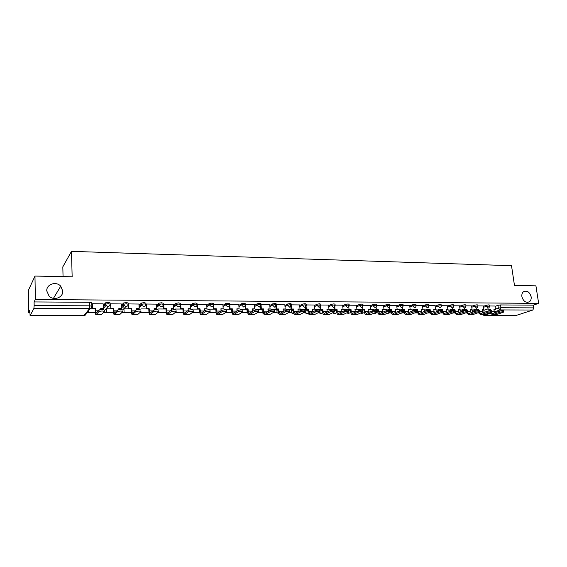 <?xml version="1.0" encoding="UTF-8"?>
<svg xmlns="http://www.w3.org/2000/svg" width="567" height="567" viewBox="0 0 567 567"><rect width="100%" height="100%" fill="white"/><g stroke="black" fill="none" stroke-linecap="round" stroke-linejoin="round"><path stroke-width="0.85" d="M62.767 291.091C63.249 297.533 53.801 301.07 49.088 296.116L46.756 290.892C46.31 284.202 56.253 280.927 60.726 286.2L62.767 291.091M531.13 296.754C531.407 298.937 530.868 300.588 529.521 301.701C525.949 303.175 523.405 301.481 521.895 296.64C521.633 294.521 522.136 292.905 523.412 291.785C527.005 290.198 529.578 291.849 531.13 296.754M110.182 303.976L110.147 302.941L108.262 302.409L105.597 302.813L105.512 304.153L108.311 303.65L110.189 304.181C110.097 305.542 109.346 306.293 107.936 306.421L105.994 305.464L105.512 304.153L103.237 306.768M128.22 304.061L128.177 303.054L126.377 302.523L123.585 303.026L123.634 304.252L126.427 303.756L128.227 304.281C128.142 305.634 127.412 306.371 126.023 306.499L124.031 305.443L123.634 304.252L121.317 306.669M145.91 304.139L145.868 303.161L144.153 302.643L141.459 303.062L141.417 304.351L144.209 303.862L145.925 304.38C145.854 305.719 145.138 306.449 143.777 306.577L141.736 305.4L141.417 304.351L139.064 306.598M163.282 304.217L163.232 303.267L161.595 302.757L158.895 303.182L158.873 304.451L161.659 303.962L163.296 304.472C163.225 305.797 162.531 306.527 161.198 306.655L159.107 305.351L158.873 304.451L156.485 306.556M180.327 304.295L180.278 303.373L178.718 302.863L175.933 303.345L176.004 304.543L178.782 304.061L180.341 304.571C180.285 305.882 179.604 306.605 178.293 306.726L176.174 305.287L176.004 304.543L173.58 306.534M197.068 304.373L197.011 303.48L195.523 302.969L192.752 303.451L192.815 304.635L195.594 304.16L197.082 304.663C197.032 305.96 196.366 306.676 195.083 306.804L192.815 304.635L190.363 306.527M213.497 304.451L213.44 303.579L212.03 303.076L209.294 303.529L209.329 304.727L212.108 304.252L213.518 304.748C213.475 306.045 212.823 306.747 211.562 306.875L209.329 304.727L206.849 306.527M229.635 304.529L229.578 303.678L228.232 303.182L225.489 303.643L225.546 304.819L228.317 304.344L229.663 304.84C229.628 306.123 228.99 306.818 227.75 306.945L225.546 304.819L223.029 306.541M245.497 304.607L245.433 303.777L244.15 303.288L241.393 303.756L241.478 304.904L244.235 304.444L245.518 304.926C245.483 306.208 244.859 306.896 243.654 307.016L241.478 304.904L238.934 306.584L241.478 304.904L241.393 303.749M269.75 304.762L261.089 304.685L261.026 303.862L259.792 303.388L257.035 303.848L257.127 304.989L259.877 304.529L261.111 305.003L259.275 307.08L257.127 304.989L254.555 306.584M283.309 311.644L283.075 308.987L285.187 308.994L284.875 304.819L276.413 304.77L276.342 303.947L275.158 303.487L272.408 303.947L272.5 305.074L275.25 304.621L276.434 305.074L274.619 307.144L272.5 305.074L269.899 306.612M299.652 304.926L291.473 304.855L291.395 304.025L290.254 303.586L287.512 304.04L287.604 305.159L290.354 304.706L291.495 305.145L289.702 307.215L287.604 305.159L284.981 306.641M314.224 305.011L306.286 304.94L306.194 304.11L305.089 303.678L302.353 304.132L302.452 305.244L305.195 304.791L306.293 305.216L306.173 305.946L304.522 307.279L302.452 305.244L299.808 306.676M320.823 305.011L320.738 304.188L319.675 303.77L316.946 304.217L317.052 305.322L319.781 304.876L320.844 305.287L320.667 306.159L319.093 307.342L317.052 305.322L314.38 306.719M335.125 305.089L335.04 304.266L334.02 303.862L331.291 304.309L331.397 305.4L334.126 304.961L335.154 305.358L334.92 306.357L333.417 307.406L331.397 305.4L328.711 306.754M349.194 305.166L349.109 304.344L348.117 303.955L345.402 304.394L345.509 305.478L348.223 305.046L349.215 305.429L348.925 306.541L347.5 307.463L345.509 305.478L342.801 306.797M363.029 305.244L362.937 304.415L361.98 304.047L359.272 304.479L359.386 305.556L362.093 305.124L363.05 305.493L362.703 306.704L361.356 307.527L359.386 305.556L356.657 306.839M376.63 305.315L376.545 304.493L375.616 304.132L372.916 304.564L373.029 305.634L375.737 305.202L376.658 305.556L376.247 306.86L374.978 307.583L373.029 305.634L370.286 306.882M390.018 305.393L389.926 304.564L389.026 304.217L386.333 304.649L386.453 305.705L389.146 305.28L390.046 305.627L389.579 307.002L388.381 307.64L386.453 305.705L383.689 306.931M403.187 305.464L403.087 304.642L402.223 304.302L399.537 304.727L399.657 305.783L402.35 305.358L403.215 305.691L402.69 307.13L401.564 307.697L399.657 305.783L396.879 306.974M416.143 305.535L416.043 304.713L415.207 304.387L412.528 304.812L412.656 305.854L416.171 305.755L415.604 307.243L414.534 307.753L412.656 305.854L409.856 307.023M428.9 305.606L428.794 304.784L427.986 304.472L425.314 304.89L425.441 305.925L428.921 305.811L428.305 307.357L427.298 307.81L425.441 305.925L422.628 307.066M441.452 305.677L441.346 304.855L440.559 304.55L437.894 304.968L438.022 305.989L441.473 305.875L440.814 307.456L439.864 307.867L438.022 305.989L435.201 307.116M453.806 305.741L453.699 304.918L452.934 304.635L450.276 305.046L450.411 306.06L453.827 305.939L453.125 307.548L452.232 307.916L450.411 306.06L447.576 307.158M465.968 305.811L465.854 304.989L465.117 304.713L462.474 305.117L462.608 306.13L465.996 305.996L465.252 307.64L464.401 307.973L462.608 306.13L459.759 307.208M477.946 305.875L477.832 305.053L477.116 304.791L474.473 305.195L474.614 306.194L477.967 306.06L477.194 307.725L476.386 308.023L474.614 306.194L471.751 307.25M489.739 305.946L489.619 305.124L488.924 304.862L486.295 305.266L486.436 306.258L489.76 306.116L488.952 307.803L488.194 308.072L486.436 306.258L483.559 307.3M34.977 276.065L72.151 276.788L71.492 251.358L511.512 265.689L514.467 285.414L535.921 285.839L538.65 303.373L35.345 299.511L34.977 276.065L28.35 290.417L28.648 312.495L29.803 312.495M86.836 312.559L95.306 312.566L88.409 312.545L88.353 310.695M103.456 312.58L113.556 312.587M121.841 312.594L131.416 312.289M139.9 312.615L148.979 312.311M157.626 312.637L166.223 312.332M175.019 312.658L183.198 312.665M192.085 312.679L199.818 312.686M208.84 312.693L216.14 312.7M225.29 312.715L231.96 312.722M241.443 312.729L247.191 312.736M257.808 312.452L262.167 312.757M273.414 312.474L276.894 312.771M288.745 312.495L291.374 312.786M303.246 312.8L305.4 312.8C306.3 313.757 307.257 313.799 308.264 312.927M318.03 312.814L319.391 312.821C320.284 313.764 321.234 313.813 322.226 312.949M332.567 312.835L333.155 312.835M336.281 312.835L336.869 312.835M349.853 312.849L350.831 312.856M363.213 312.871L364.567 312.871M376.36 312.885L378.076 312.885M389.295 312.899L391.365 312.899M402.031 312.913L404.441 312.913M414.789 312.927L417.298 312.92M427.716 312.941L429.97 312.941L429.481 312.254M440.439 312.956L442.43 312.956L441.679 312.949L441.622 312.502M452.962 312.97L454.699 312.97M465.287 312.984L466.783 312.984L465.365 312.956M477.414 312.998L478.676 312.998M63.05 276.611L62.824 266.851L71.492 251.358M28.648 312.495L29.775 310.312L30.115 315.592L33.907 308.448L34.148 305.57L89.905 305.826L91.875 306.35C91.776 307.732 91.011 308.491 89.565 308.625L33.907 308.448M35.345 299.511L34.098 301.935L34.148 305.57M483.842 310.355L488.031 308.866M495.055 306.364L497.932 305.337L498.336 308.122L500.959 307.725L533.774 307.874L532.852 310.029L516.261 315.415L484.119 315.429M533.774 307.874L533.356 305.152L538.65 303.373M472.311 310L471.142 309.943M482.921 312.814L482.233 309.646L483.892 309.653L483.41 305.953L478.009 305.925M460.659 309.965L459.227 309.908M471.049 312.771L470.39 309.61L472.07 309.617L471.602 305.889L466.031 305.854M448.823 309.929L447.136 309.865M459.575 305.833L453.869 305.783M436.81 309.894L434.846 309.83M446.746 312.672L446.151 309.525L447.88 309.532L447.427 305.748L441.516 305.712M424.612 309.851L422.372 309.795M434.308 312.615L433.741 309.49L435.499 309.49L435.059 305.677L428.964 305.641M412.223 309.816L409.693 309.752M421.671 312.559L421.132 309.447L422.925 309.454L422.493 305.606L416.206 305.57M399.636 309.78L396.808 309.71M408.835 312.495L408.325 309.405L410.147 309.412L409.721 305.535L403.243 305.493M386.857 309.738L383.724 309.674M396.709 305.478L390.075 305.422M373.866 309.702L370.421 309.632M382.527 312.36L382.08 309.32L383.958 309.32L383.561 305.386L376.679 305.344M360.669 309.66L356.898 309.589M370.116 305.322L363.071 305.266M347.266 309.625L343.155 309.547M356.487 305.252L349.229 305.188M333.637 309.582L329.179 309.504M342.638 305.174L335.161 305.11M319.781 309.539L314.969 309.462M327.265 312.006L326.932 309.135L328.945 309.143L328.591 305.067L320.844 305.025M305.698 309.497L300.524 309.412M291.381 309.454L285.825 309.369M276.824 309.412L270.87 309.32M262.018 309.369L255.66 309.277M246.957 309.327L240.181 309.228M254.406 304.677L245.497 304.592M231.634 309.277L224.426 309.178M238.792 304.585L229.706 304.507M222.895 304.5L213.646 304.415M206.714 304.408L197.139 304.436M190.236 304.316L180.419 304.401M173.452 304.224L163.339 304.429M156.364 304.132L146.414 304.025L146.123 304.401M138.95 304.04L128.815 303.926L128.546 304.309M121.21 303.94L110.877 303.827L110.643 304.21M103.13 303.848L92.605 303.721L92.393 304.11M103.194 305.542L105.469 302.913M121.274 305.45L123.585 303.026M139.014 305.393L141.36 303.132M156.421 305.365L158.81 303.246M173.516 305.351L175.933 303.345M190.292 305.351L192.752 303.451M206.771 305.365L209.258 303.558M222.951 305.386L225.468 303.657M238.849 305.415L241.393 303.756M247.014 310.078L247.609 309.71M254.47 305.443L257.035 303.848M262.074 310.078L263.045 309.497M269.814 305.485L272.408 303.947M276.88 310.078L278.22 309.32M284.889 305.528L287.512 304.04M291.438 310.085L292.841 309.32M299.709 305.57L302.353 304.132M305.755 310.092L307.151 309.362M314.281 305.62L316.946 304.217M319.838 310.106L321.22 309.405M328.605 305.67L331.291 304.309M333.687 310.121L335.054 309.447M342.688 305.719L345.402 304.394M347.316 310.135L348.67 309.49M356.544 305.769L359.272 304.479M360.725 310.149L362.171 309.483M370.166 305.826L372.916 304.564M373.915 310.163L375.68 309.384M383.568 305.875L386.333 304.649M386.907 310.184L388.976 309.291M396.758 305.932L399.537 304.727M399.685 310.206L402.053 309.213M409.735 305.982L412.528 304.812M412.273 310.227L414.924 309.143M422.5 306.038L425.314 304.89M424.662 310.248L427.589 309.079M435.073 306.095L437.894 304.968M436.859 310.269L440.056 309.022M447.441 306.145L450.276 305.046M448.873 310.291L452.331 308.972M459.624 306.201L462.474 305.117M460.709 310.312L464.416 308.93M471.616 306.258L474.473 305.195M472.361 310.333L476.315 308.895M483.424 306.308L486.295 305.266M483.8 310.036L482.871 309.979M495.005 306.031L489.803 305.989M34.098 301.935L89.799 302.289L91.769 302.828L91.875 306.173M533.356 305.152L500.555 304.94L497.932 305.337M215.829 309.15L208.387 309.128M199.52 309.1L192.064 309.079M182.921 309.05L175.437 309.029M166.011 309.001L158.512 308.972M148.788 308.944L141.268 308.923M131.239 308.895L123.953 308.866L124.095 312.282M113.357 308.838L106.412 308.817L106.546 312.254L113.52 312.268M95.136 308.781L89.919 308.767M491.043 312.424L492.702 313.516L499.867 311.042C502.086 310.525 503.34 310.468 503.638 310.865L503.787 311.871M492.468 314.77L496.224 314.692L503.815 312.056C503.517 311.659 502.256 311.715 500.037 312.233L492.291 314.77L490.278 312.686M490.554 309.674L488.18 309.929L490.554 309.674L490.682 310.567M495.005 306.017L495.53 309.688L493.9 309.688L494.608 312.856M477.442 312.984L478.668 312.984M478.144 312.736L478.583 312.736M483.793 309.979L484.126 312.389M493.935 309.943L495.53 309.688M489.916 310.631L489.817 309.936M488.18 309.929L487.932 308.172M479.292 312.332L480.958 313.501L488.031 311.014C490.264 310.489 491.532 310.433 491.837 310.844L491.979 311.85M480.724 314.77L484.53 314.692L492.007 312.041C491.702 311.637 490.434 311.694 488.201 312.211L480.554 314.77L478.541 312.594M478.839 309.639L476.45 309.894L478.839 309.639L478.959 310.525M466.053 312.7L466.691 312.722M466.06 312.722L465.365 312.97M472.304 309.943L472.616 312.204M482.269 309.908L483.892 309.653M478.208 310.567L478.116 309.894M476.45 309.894L476.202 308.094M467.357 312.226L468.647 313.551L476.004 310.985C478.264 310.454 479.54 310.397 479.845 310.822L479.987 311.829M468.803 314.77L472.651 314.692L480.008 312.027C479.71 311.609 478.428 311.666 476.174 312.19L468.626 314.77L466.627 312.495M466.939 309.596L464.536 309.851L466.939 309.596L467.066 310.496M454.266 312.481L453.614 312.956L454.699 312.963M460.652 309.908L460.928 312.006M470.426 309.873L472.07 309.617M466.315 310.51L466.23 309.858M464.536 309.851L464.288 308.016M455.244 312.119L456.541 313.544L463.792 310.957C466.067 310.418 467.357 310.362 467.662 310.801L467.803 311.807M456.69 314.77L460.588 314.692L467.832 312.013C467.527 311.581 466.23 311.637 463.955 312.169L456.52 314.77L454.528 312.389M454.862 309.561L452.438 309.816L454.862 309.561L454.982 310.489M459.568 305.819L460.071 309.575L458.363 309.568L458.994 312.722M442.345 312.693L441.679 312.949M448.816 309.873L449.071 311.793M458.398 309.837L460.071 309.575M454.245 310.461L454.16 309.823M452.438 309.816L452.197 307.931M442.926 311.949L444.237 313.53L451.375 310.922C453.678 310.376 454.982 310.326 455.287 310.78L455.421 311.786M444.393 314.77L448.341 314.692L455.45 312.006C455.145 311.559 453.841 311.609 451.538 312.155L444.223 314.77L442.239 312.268M442.586 309.518L440.155 309.78L442.586 309.518L442.721 310.546M442.742 310.73L442.848 311.51L446.406 311.517M429.921 312.793L429.566 312.934M436.803 309.837L437.022 311.567M446.186 309.795L447.88 309.532M441.984 310.425L441.899 309.78M430.126 309.476L427.674 309.738L430.126 309.476L430.374 311.489L431.749 313.523L438.766 310.893C441.091 310.34 442.402 310.291 442.714 310.759L442.848 311.765M431.891 314.77L435.895 314.685L442.877 311.992C442.565 311.531 441.246 311.581 438.922 312.133L431.728 314.77L429.758 312.141M424.605 309.795L424.789 311.318M433.776 309.759L435.499 309.49M429.531 310.418L429.446 309.745M417.461 309.433L414.994 309.702L417.461 309.433L417.709 311.46L419.056 313.516L425.952 310.865C428.298 310.298 429.623 310.255 429.942 310.73L430.069 311.744M419.197 314.77L423.244 314.685L430.098 311.978C429.779 311.503 428.454 311.552 426.108 312.112L419.034 314.77L417.071 311.992M412.216 309.759L412.372 311.056M421.168 309.717L422.925 309.454M416.88 310.447L416.795 309.702M402.52 307.328L402.761 309.384L402.109 309.66L404.59 309.391L404.831 311.432L406.156 313.501L412.925 310.829C415.292 310.262 416.632 310.22 416.958 310.709L417.078 311.722M406.291 314.77L410.402 314.685L417.106 311.963C416.788 311.481 415.441 311.517 413.081 312.091L406.135 314.77C405.114 314.572 404.462 313.551 404.179 311.708L403.938 309.667M402.761 309.384L404.59 309.391M402.301 305.493L402.372 306.074M399.629 309.724L399.756 310.773M408.36 309.681L410.147 309.412M389.409 307.208L389.657 309.341L389.012 309.617L391.513 309.348L391.747 311.411L393.044 313.494L399.685 310.801C402.074 310.22 403.428 310.184 403.754 310.688L403.874 311.701M393.179 314.77L397.339 314.685L403.902 311.956C403.576 311.453 402.223 311.489 399.834 312.07L393.023 314.77C392.024 314.572 391.386 313.544 391.11 311.68L390.869 309.625M389.657 309.341L391.513 309.348M389.203 305.415L389.274 305.982M396.702 305.457L397.155 309.369L395.305 309.362L395.787 312.431M386.85 309.681L386.942 310.546M395.341 309.639L397.155 309.369M376.091 307.08L376.332 309.298L375.701 309.575L378.224 309.306L378.451 311.382L379.72 313.487L386.226 310.766C388.636 310.177 390.004 310.142 390.337 310.666L390.45 311.68M379.855 314.777L384.065 314.685L390.486 311.942C390.153 311.425 388.785 311.46 386.368 312.041L379.699 314.777C378.721 314.572 378.097 313.537 377.82 311.659L377.594 309.582M376.332 309.298L378.224 309.306M375.893 305.337L375.956 305.897M373.859 309.639L373.944 310.383M382.108 309.596L383.958 309.32M362.547 306.945L362.788 309.256L362.178 309.532L364.716 309.256L364.935 311.354L366.176 313.473L372.54 310.73C374.971 310.135 376.36 310.106 376.694 310.645L376.807 311.659M366.303 314.777L370.577 314.685L376.835 311.928C376.502 311.396 375.113 311.425 372.682 312.02L366.154 314.777C365.198 314.572 364.588 313.523 364.319 311.63L364.099 309.539M362.788 309.256L364.716 309.256M362.363 305.259L362.426 305.804M370.109 305.308L370.542 309.277L368.635 309.27L369.053 312.282M360.669 309.603L360.732 310.255M368.663 309.554L370.542 309.277M348.776 306.804L349.024 309.206L348.429 309.49L350.98 309.213L351.2 311.326L352.405 313.466L358.62 310.702C361.08 310.092 362.476 310.064 362.823 310.617L362.93 311.637M352.532 314.777L356.863 314.685L362.958 311.914C362.618 311.368 361.214 311.396 358.755 311.999L352.383 314.777C351.448 314.572 350.853 313.516 350.597 311.602L350.378 309.497M349.024 309.206L350.98 309.213M348.613 305.181L348.662 305.705M356.487 305.23L356.905 309.235L354.963 309.228L355.353 312.197M346.869 312.835L347.451 312.566M347.259 309.561L347.316 310.17M354.992 309.511L356.905 309.235M334.778 306.641L335.026 309.164L334.445 309.447L337.018 309.171L337.223 311.297L338.4 313.452L344.467 310.666C346.947 310.05 348.365 310.029 348.712 310.596L348.818 311.616M338.527 314.777L342.915 314.685L348.847 311.907C348.492 311.34 347.082 311.361 344.594 311.978L338.386 314.777C337.471 314.572 336.89 313.501 336.642 311.581L336.429 309.454M335.026 309.164L337.018 309.171M334.629 305.103L334.679 305.606M342.631 305.152L343.042 309.185L341.065 309.178L341.426 312.105M332.588 312.821L333.155 312.552M333.63 309.518L333.694 310.149M333.892 312.19L333.928 312.552M341.093 309.469L343.042 309.185M334.445 309.447L334.176 306.726M334.091 305.897L334.041 305.372M320.539 306.471L320.794 309.114L320.22 309.405L322.814 309.121L323.02 311.269L324.161 313.445L330.065 310.631C332.567 310.007 333.998 309.986 334.367 310.574L334.466 311.588M324.281 314.777L328.732 314.685L334.495 311.893C334.133 311.311 332.701 311.333 330.192 311.949L324.14 314.777C323.254 314.565 322.687 313.494 322.446 311.552L322.24 309.412M320.794 309.114L322.814 309.121M320.405 305.025L320.447 305.5M318.052 312.807L319.512 312.807L320.064 312.53L318.604 312.53M319.774 309.476L319.852 310.305M319.994 311.786L320.064 312.53M326.961 309.426L328.945 309.143M320.22 309.405L319.951 306.534M319.88 305.797L319.838 305.294M306.06 306.272L306.315 309.065L305.762 309.355L308.37 309.072L308.568 311.24L309.681 313.431L315.415 310.596C317.945 309.958 319.391 309.943 319.767 310.546L319.859 311.567M309.795 314.777L314.302 314.685L319.894 311.878C319.519 311.283 318.066 311.297 315.543 311.928L309.66 314.777C308.795 314.565 308.25 313.48 308.016 311.524L307.817 309.362M306.315 309.065L308.37 309.072M305.939 304.94L305.982 305.393M314.224 304.989L314.607 309.093L312.566 309.086L312.864 311.9M303.267 312.793L305.974 312.516L303.806 312.509M305.698 309.433L305.974 312.516M312.587 309.376L314.607 309.093M305.762 309.355L305.485 306.315M305.429 305.691L305.386 305.209M291.332 306.052L291.587 309.015L291.055 309.313L293.678 309.022L293.869 311.212L294.946 313.423L300.51 310.56C303.062 309.915 304.529 309.901 304.911 310.525L305.003 311.545M295.053 314.777L299.631 314.685L305.032 311.864C304.649 311.248 303.182 311.262 300.63 311.907L294.925 314.777C294.089 314.565 293.557 313.473 293.33 311.496L293.139 309.32M291.587 309.015L293.678 309.022M291.225 304.855L291.261 305.28M299.652 304.904L300.021 309.043L297.944 309.036L298.214 311.779M291.374 309.384L291.644 312.495M297.973 309.334L300.021 309.043M291.055 309.313L290.772 306.081M290.729 305.578L290.694 305.131M276.342 305.79L276.604 308.965L276.086 309.263L278.73 308.972L278.914 311.177L279.956 313.409L285.336 310.525C287.916 309.865 289.404 309.858 289.794 310.496L289.886 311.524M280.063 314.777L284.698 314.685L289.914 311.857C289.517 311.219 288.029 311.226 285.456 311.878L279.935 314.777C279.127 314.565 278.61 313.459 278.397 311.467L278.213 309.27M276.604 308.965L278.73 308.972M276.257 304.77L276.292 305.159M268.51 310.695L268.56 311.262M276.816 309.341L277.079 312.474M283.096 309.284L285.187 308.994M276.086 309.263L275.803 305.819M275.775 305.464L275.739 305.046M261.089 305.422L261.359 308.916L260.863 309.213L263.527 308.923L263.705 311.148L264.704 313.395L269.899 310.482C272.5 309.823 274.003 309.816 274.414 310.475L274.499 311.496M264.803 314.777L269.509 314.685L274.527 311.843C274.116 311.191 272.607 311.191 270.005 311.85L264.683 314.777C263.903 314.565 263.407 313.452 263.201 311.439L263.024 309.221M261.359 308.916L263.527 308.923M261.026 304.685L261.054 305.039M269.75 304.734L270.09 308.944L267.943 308.937L268.156 311.496M262.011 309.298L262.259 312.46M267.964 309.242L270.09 308.944M260.863 309.213L260.572 305.535M260.558 305.344L260.529 304.961M245.554 304.904L245.844 308.866L245.362 309.171L248.048 308.873L248.218 311.113L249.175 313.388L254.179 310.447C256.801 309.773 258.332 309.773 258.758 310.447L258.835 311.474M249.274 314.777L254.051 314.685L258.864 311.829C258.439 311.155 256.908 311.155 254.285 311.829L249.161 314.777C248.41 314.565 247.935 313.438 247.736 311.411L247.566 309.178M245.844 308.866L248.048 308.873M254.406 304.642L254.732 308.895L252.542 308.887L252.726 311.326M241.464 312.722L247.184 312.438L241.925 312.431M246.95 309.249L247.184 312.438M252.563 309.192L254.732 308.895M245.362 309.171L245.05 304.869M229.77 304.727L230.053 308.817L229.592 309.121L232.3 308.824L232.456 311.085L233.377 313.374L238.19 310.397C240.833 309.724 242.378 309.731 242.825 310.418M233.469 314.777L238.317 314.685L242.924 311.807C242.478 311.127 240.932 311.127 238.289 311.793L233.356 314.777C232.64 314.557 232.179 313.431 231.995 311.382L231.832 309.128M230.053 308.817L232.3 308.824M238.785 304.557L239.097 308.845L236.871 308.838L237.034 311.134M225.312 312.7L231.853 312.417L225.751 312.41M231.627 309.199L231.853 312.417M236.893 309.143L239.097 308.845M229.592 309.121L229.295 304.784M213.695 304.415L213.979 308.76L213.539 309.072L216.261 308.767L217.289 313.36L221.91 310.347C224.553 309.681 226.12 309.688 226.609 310.376M217.381 314.777L222.292 314.685L226.708 311.779C226.219 311.099 224.652 311.092 222.009 311.751L217.267 314.777C216.58 314.557 216.147 313.416 215.97 311.354L215.821 309.079M213.979 308.76L216.261 308.767M222.895 304.465L223.185 308.795L220.917 308.781L221.059 310.914M208.854 312.686L216.105 312.502M209.28 312.389L216.084 312.396M220.939 309.093L223.185 308.795M213.539 309.072L213.256 304.692M197.344 304.316L197.614 308.71L197.196 309.015L199.938 308.717L200.909 313.353L205.332 310.291C207.976 309.632 209.563 309.646 210.102 310.34M200.994 314.777L205.984 314.685L210.187 311.758C209.655 311.07 208.068 311.056 205.424 311.715L200.888 314.777C200.236 314.557 199.825 313.402 199.655 311.326L199.513 309.022M197.614 308.71L199.938 308.717M206.707 304.373L206.983 308.739L204.68 308.732L204.8 310.673M192.1 312.665L199.811 312.672M192.504 312.367L199.768 312.374M204.694 309.043L206.983 308.739M197.196 309.015L196.926 304.599M180.696 304.224L180.944 308.654L180.547 308.965L183.311 308.661L184.232 313.338L188.442 310.241C191.086 309.582 192.702 309.603 193.283 310.298M184.31 314.777L189.371 314.685L193.368 311.73C192.787 311.042 191.171 311.021 188.528 311.673L184.211 314.777C183.595 314.557 183.205 313.395 183.042 311.29L182.914 308.972M180.944 308.654L183.311 308.661M190.236 304.281L190.491 308.682L188.138 308.675L188.237 310.39M175.033 312.644L183.191 312.651M175.409 312.346L183.148 312.353M188.159 308.987L190.491 308.682M180.547 308.965L180.299 304.5M163.743 304.125L163.969 308.597L163.594 308.909L166.379 308.604L167.244 313.324L171.234 310.184C173.878 309.539 175.515 309.561 176.146 310.255M167.315 314.784L172.46 314.685L176.224 311.701C175.6 311.007 173.956 310.985 171.312 311.63L167.222 314.784C166.641 314.55 166.273 313.381 166.124 311.262L166.003 308.916M163.969 308.597L166.379 308.604M173.452 304.181L173.693 308.625L171.298 308.618L171.376 310.114M171.312 308.937L173.693 308.625M163.594 308.909L163.367 304.401M146.47 304.025L146.329 308.859L149.135 308.547L149.936 313.31L153.7 310.128C156.343 309.49 158.009 309.518 158.689 310.213M150 314.784L155.223 314.685L158.76 311.673C158.08 310.978 156.414 310.95 153.77 311.588L149.915 314.784C149.369 314.55 149.029 313.367 148.894 311.226L148.781 308.866M146.676 308.54L149.135 308.547M156.364 304.082L156.584 308.568L154.146 308.561L154.21 309.936M154.16 308.88L156.584 308.568M146.329 308.859L146.116 304.302M128.872 303.926L128.737 308.802L131.565 308.491L132.302 313.296L135.825 310.071C138.476 309.433 140.162 309.469 140.892 310.17M132.359 314.784L137.398 314.784L140.963 311.644C140.226 310.95 138.539 310.914 135.889 311.545L132.281 314.784C131.771 314.55 131.459 313.353 131.338 311.198L131.239 308.809M129.056 308.483L131.565 308.491M138.95 303.983L139.149 308.512L136.668 308.505L136.725 309.788M123.804 305.025L123.904 307.434M136.682 308.831L139.149 308.512M128.737 308.802L128.546 304.203M110.941 303.827L110.806 308.746L113.655 308.427L114.328 313.282L117.603 310.014C120.254 309.384 121.969 309.426 122.755 310.128M114.385 314.784L119.531 314.784L122.819 311.609C122.033 310.914 120.31 310.879 117.66 311.503L114.307 314.784C113.847 314.55 113.556 313.345 113.45 311.163L113.357 308.753M111.104 308.42L113.655 308.427M121.21 303.884L121.388 308.455L118.857 308.448L118.907 309.667M106.546 312.254L113.549 312.573M106.263 312.566L106.142 309.121M118.872 308.774L121.388 308.455M110.806 308.746L110.636 304.096M92.662 303.721L92.534 308.689L95.412 308.37L96.014 313.267L99.019 309.951C101.677 309.334 103.428 309.376 104.264 310.085M96.057 314.784L101.316 314.784L104.314 311.581C103.477 310.879 101.727 310.844 99.069 311.46L95.993 314.784C95.568 314.55 95.313 313.331 95.213 311.127L95.136 308.696M92.811 308.363L95.412 308.37M103.13 303.777L103.293 308.398L100.706 308.384L100.749 309.561M88.608 310.376L88.665 312.233L95.277 312.24M100.72 308.717L103.293 308.398M92.534 308.689L92.393 303.983M90.075 308.568L86.184 313.36C86.085 314.699 85.334 315.429 83.937 315.564L89.565 308.625L89.799 302.289M30.115 315.592L83.774 315.564M495.452 309.135L498.336 308.122L500.073 309.922L494.24 311.949M490.49 313.246L484.31 315.394L516.544 315.38M532.852 310.029L500.073 309.922L500.959 307.725L500.555 304.94M100.806 309.561L101.536 308.717M108.198 306.407L103.931 311.191M118.886 309.199L119.297 308.774M126.044 306.499L122.734 309.873M247.092 311.191L247.687 310.822M262.16 311.177L263.131 310.603M276.965 311.17L278.312 310.411M291.53 311.17L293.224 310.248M305.854 311.17L307.888 310.106M319.937 311.17L322.297 309.979M334.395 310.879L336.472 309.873M348.783 310.539L350.406 309.78M362.745 310.319L364.113 309.695M376.141 310.262L377.601 309.625M389.175 310.284L390.713 309.625M401.861 310.362L403.534 309.667M414.144 310.518L416.15 309.702M424.782 311.248L428.574 309.745M436.987 311.262L440.807 309.78M449 311.276L452.856 309.816M460.836 311.29L464.713 309.858M472.495 311.304L476.45 309.873M413.215 313.558L413.57 313.416M400.096 313.551L401.351 313.19M387.041 313.423L388.693 313.154M373.844 313.26L374.794 313.565L375.829 313.112M360.477 313.055L361.682 313.558L362.767 313.069M346.947 312.835L348.358 313.544L349.492 313.019M333.382 312.814L334.821 313.537L336.011 312.97M319.582 312.771L321.064 313.53L322.304 312.913M305.556 312.729L307.073 313.516L308.278 312.977M291.289 312.686L292.856 313.508L293.685 313.282M276.788 312.637L278.801 313.452L276.668 312.708M262.039 312.587L263.605 313.487M247.035 312.53L248.084 313.36M231.768 312.474L232.229 312.984M103.151 312.878L103.598 312.382M482.694 314.77L484.041 315.429L483.112 314.77M500.037 312.233L499.867 311.042M494.176 311.616L491.943 311.609M496.224 314.692L492.872 314.692M488.201 312.211L488.031 311.014M482.51 311.595L479.951 311.588M484.53 314.692L481.121 314.692M476.174 312.19L476.004 310.985M470.66 311.567L467.768 311.559M472.651 314.692L469.192 314.692M463.955 312.169L463.792 310.957M458.625 311.545L455.393 311.538M460.588 314.692L457.08 314.692M451.538 312.155L451.375 310.922M448.341 314.692L444.769 314.692M438.922 312.133L438.766 310.893M433.996 311.496L430.374 311.489M435.895 314.685L432.267 314.685M426.108 312.112L425.952 310.865M421.38 311.467L417.709 311.46M423.244 314.685L419.559 314.685M413.081 312.091L412.925 310.829M408.566 311.439L404.831 311.432M410.402 314.685L406.652 314.685M399.834 312.07L399.685 310.801M395.546 311.418L391.747 311.411M397.339 314.685L393.533 314.685M386.368 312.041L386.226 310.766M382.314 311.389L378.451 311.382M384.065 314.685L380.202 314.685M372.682 312.02L372.54 310.73M368.862 311.361L364.935 311.354M370.577 314.685L366.643 314.685M358.755 311.999L358.62 310.702M355.183 311.333L351.2 311.326M356.863 314.685L352.858 314.685M344.594 311.978L344.467 310.666M341.277 311.304L337.223 311.297M342.915 314.685L338.846 314.685M330.192 311.949L330.065 310.631M327.145 311.276L323.02 311.269M328.732 314.685L324.593 314.685M315.543 311.928L315.415 310.596M312.764 311.248L308.568 311.24M314.302 314.685L310.099 314.685M300.63 311.907L300.51 310.56M298.136 311.219L293.869 311.212M299.631 314.685L295.35 314.685M285.456 311.878L285.336 310.525M283.259 311.184L278.914 311.177M284.698 314.685L280.346 314.685M270.005 311.85L269.899 310.482M268.12 311.155L263.705 311.148M269.509 314.685L265.08 314.685M254.285 311.829L254.179 310.447M252.712 311.127L248.218 311.113M254.051 314.685L249.537 314.685M238.275 311.8L238.175 310.404L238.289 311.793M237.034 311.092L232.456 311.085M238.317 314.685L233.724 314.685M221.973 311.772L221.881 310.369M220.854 311.063L216.41 311.049M222.292 314.685L217.622 314.685M205.367 311.751L205.282 310.326M204.304 311.028L200.08 311.021M205.984 314.685L201.221 314.685M188.457 311.722L188.372 310.284M187.443 310.992L183.446 310.985M189.371 314.685L184.523 314.685M171.22 311.694L171.142 310.241M170.27 310.957L166.507 310.95M172.46 314.685L167.52 314.685M153.664 311.666L153.593 310.199M152.771 310.922L149.249 310.914M155.223 314.685L150.191 314.685M135.761 311.63L135.697 310.156M134.939 310.886L131.664 310.879M137.668 314.685L132.536 314.685M117.518 311.602L117.461 310.114M116.759 310.851L113.747 310.844M119.772 314.685L114.548 314.685M98.913 311.574L98.864 310.071M98.226 310.808L95.49 310.801M101.536 314.685L96.213 314.685M529.521 301.701L527.508 302.395M225.489 303.643L225.574 305.025L223.044 306.754M209.294 303.529L209.393 305.117L206.87 306.938M192.801 303.416L192.929 305.209L190.399 307.144M176.004 303.302L176.174 305.287L173.622 307.364M158.895 303.182L159.107 305.351L156.535 307.612M141.459 303.062L141.736 305.4L139.121 307.881M123.698 302.941L124.031 305.443L121.381 308.186M105.597 302.813L105.994 305.464L102.443 309.504M399.948 313.608L401.316 313.204M386.857 313.501L388.65 313.168M373.646 313.345L375.779 313.133M360.279 313.14L362.71 313.09M346.742 312.899L349.435 313.048M333.148 312.821C334.02 313.757 334.948 313.813 335.94 312.998M291.154 312.757L293.671 313.246M261.933 312.651L263.62 313.53M246.943 312.587L248.119 313.466M231.697 312.516L232.272 313.161M171.333 309.242L171.702 308.937M154.196 309.66L155.082 308.887M137.193 309.71L138.121 308.831M120.041 309.561L120.806 308.781M30.065 315.642L83.845 315.613M83.873 315.613L84.582 315.479M60.726 286.2L53.447 298.341M221.91 310.347L222.009 311.751M205.332 310.291L205.424 311.715M188.442 310.241L188.528 311.673M171.234 310.184L171.312 311.63M153.7 310.128L153.77 311.588M135.825 310.071L135.889 311.545M117.603 310.014L117.66 311.503M99.019 309.951L99.069 311.46"/></g></svg>
